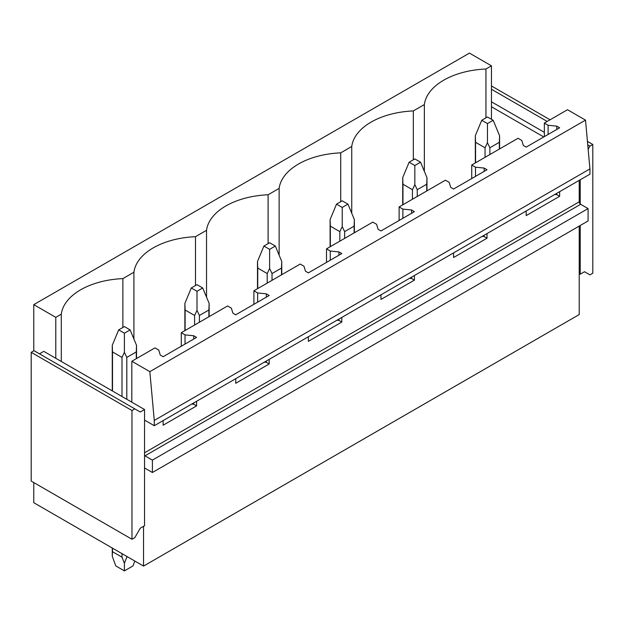 <?xml version="1.0" encoding="UTF-8"?>
<svg xmlns="http://www.w3.org/2000/svg" width="624" height="624" viewBox="0 0 624 624"><rect width="100%" height="100%" fill="white"/><g stroke="black" fill="none" stroke-linecap="round" stroke-linejoin="round"><path stroke-width="0.94" d="M143.551 526.305L143.551 566.085L33.774 502.702L33.774 482.57M33.774 350.86L33.774 304.645L469.443 53.11L491.455 65.824L485.94 69.007A66.706 38.516 0 0 0 424.359 104.559L413.33 110.932A66.706 38.516 0 0 0 351.749 146.484L340.72 152.849A66.706 38.516 0 0 0 279.139 188.401L268.102 194.774A66.706 38.516 0 0 0 206.528 230.326L195.491 236.691A66.706 38.516 0 0 0 133.91 272.243L122.881 278.616A66.706 38.516 0 0 0 61.3 314.168L55.786 317.351L33.774 304.645M131.828 402.191L144.55 409.531L144.55 420.1L154.268 425.708L589.937 174.174L589.937 168.893L585.507 120.12L149.838 371.654L131.828 361.257L131.828 402.191L43.781 351.351L39.491 353.831M585.507 120.12L567.497 109.723L544.346 123.092L548.106 125.26L556.78 126.149L559.642 127.795L526.188 147.108L523.333 145.454L521.804 140.447L518.045 138.278L471.728 165.017L475.488 167.185L484.169 168.067L487.024 169.72L453.578 189.033L450.723 187.379L449.194 182.372L445.435 180.196L399.118 206.934L402.878 209.11L411.559 209.992L414.414 211.637L380.968 230.95L378.105 229.304L376.576 224.289L372.817 222.121L326.508 248.859L330.268 251.027L338.941 251.909L341.804 253.562L308.357 272.875L305.495 271.222L303.966 266.214L300.206 264.046L253.898 290.784L257.657 292.952L266.331 293.834L269.194 295.487L235.739 314.792L232.885 313.147L231.356 308.139L227.596 305.963L181.288 332.701L185.039 334.877L193.721 335.759L196.576 337.405L163.129 356.717L160.274 355.064L158.746 350.056L154.986 347.888L131.828 361.257M154.268 425.708L154.268 420.428L149.838 371.654M589.937 168.893L154.268 420.428M487.024 233.594L487.024 238.212L453.578 257.525L453.578 252.907M414.414 275.512L414.414 280.137L380.968 299.45L380.968 294.824M341.804 317.437L341.804 322.062L308.357 341.367L308.357 336.749M269.194 359.362L269.194 363.979L235.739 383.292L235.739 378.667M196.576 401.279L196.576 405.904L163.129 425.217L163.129 420.592M588.081 208.588L152.412 460.122L144.979 455.832A2.02 1.17 60 0 1 144.55 455.504L144.55 468.039A2.02 1.17 60 0 1 144.979 468.211L152.412 472.501L588.081 220.966L588.081 208.588L580.648 204.298A2.02 1.17 60 0 1 580.219 203.97A2.02 1.17 60 0 1 579.22 201.825L579.22 180.367M559.642 191.669L559.642 196.295L526.188 215.6L526.188 210.982M152.412 472.501L152.412 460.122M579.22 226.083L579.22 314.551L143.551 566.085M491.455 65.824L491.455 119.293M55.786 317.351L55.786 358.285M485.94 69.007L485.94 117.858M424.359 171.35L424.359 104.559M544.346 123.092L544.346 136.625M181.288 332.701L181.288 346.234M253.898 290.784L253.898 304.317M326.508 248.859L326.508 262.392M399.118 206.934L399.118 220.467M471.728 165.017L471.728 178.55M413.33 110.932L413.33 159.783M548.106 125.26L548.106 134.456M556.78 126.149L556.78 129.449M556.78 193.323L556.78 194.641L559.642 196.295M554.837 194.446L556.78 194.641M351.749 213.275L351.749 146.484M340.72 152.849L340.72 201.708M475.488 167.185L475.488 176.381M484.169 168.067L484.169 171.366M484.169 235.24L484.169 236.566L487.024 238.212M482.219 236.363L484.169 236.566M279.139 255.2L279.139 188.401M268.102 194.774L268.102 243.625M402.878 209.11L402.878 218.299M411.559 209.992L411.559 213.291M411.559 277.165L411.559 278.483L414.414 280.137M409.609 278.288L411.559 278.483M206.528 297.118L206.528 230.326M195.491 236.691L195.491 285.55M330.268 251.027L330.268 260.224M338.941 251.909L338.941 255.216M338.941 319.09L338.941 320.408L341.804 322.062M336.999 320.213L338.941 320.408M133.91 339.043L133.91 272.243M122.881 278.616L122.881 327.467M257.657 292.952L257.657 302.149M266.331 293.834L266.331 297.133M266.331 361.007L266.331 362.333L269.194 363.979M264.389 362.131L266.331 362.333M61.3 361.468L61.3 314.168M185.039 334.877L185.039 344.066M193.721 335.759L193.721 339.058M193.721 402.932L193.721 404.251L196.576 405.904M191.779 404.056L193.721 404.251M580.219 225.506L580.219 274.193L584.509 271.721L589.937 274.856L592.8 273.203L592.8 144.464L589.937 146.117L588.151 149.214M580.219 274.193L579.22 273.616M543.769 136.96L491.455 106.751M580.219 179.79L580.219 203.97M544.346 132.335L491.455 101.806M589.937 146.117L587.761 144.854M547.201 121.446L491.455 89.255M592.8 144.464L587.441 141.375M550.064 119.792L492.032 86.284L491.455 86.619M144.55 468.039L144.55 525.728L140.26 528.208L134.831 537.615L131.968 539.261L31.2 481.081L31.2 352.342L34.063 350.696L140.26 412.012L144.55 409.531M144.55 420.1L144.55 455.504M134.831 408.876L131.968 410.522L31.2 352.342M131.968 539.261L131.968 410.522M493.171 120.284L487.453 116.984L481.736 120.284L487.453 123.591L493.171 120.284L499.582 135.712L499.582 148.933M499.582 135.712L499.34 142.311L489.863 147.779L487.453 142.709L485.051 147.779L485.051 157.326M487.453 123.591L487.453 142.709M481.736 120.284L475.324 135.712L475.566 142.311L485.051 147.779M499.34 142.311L499.34 149.074M489.863 147.779L489.863 154.549M475.566 142.311L475.566 162.802M420.56 162.209L414.843 158.909L409.126 162.209L414.843 165.508L420.56 162.209L426.972 177.629L426.972 190.858M426.972 177.629L426.73 184.228L417.253 189.704L414.843 184.634L412.441 189.704L412.441 199.251M414.843 165.508L414.843 184.634M409.126 162.209L402.714 177.629L402.956 184.228L412.441 189.704M426.73 184.228L426.73 190.999M417.253 189.704L417.253 196.466M402.956 184.228L402.956 204.719M347.95 204.134L342.233 200.827L336.515 204.134L342.233 207.433L347.95 204.134L354.362 219.554L354.362 232.775M354.362 219.554L354.12 226.153L344.635 231.629L342.233 226.559L339.823 231.629L339.823 241.168M342.233 207.433L342.233 226.559M336.515 204.134L330.104 219.554L330.346 226.153L339.823 231.629M354.12 226.153L354.12 232.916M344.635 231.629L344.635 238.391M330.346 226.153L330.346 246.644M275.34 246.051L269.623 242.752L263.905 246.051L269.623 249.358L275.34 246.051L281.752 261.479L281.752 274.7M281.752 261.479L281.51 268.07L272.025 273.546L269.623 268.476L267.212 273.546L267.212 283.093M269.623 249.358L269.623 268.476M263.905 246.051L257.494 261.479L257.735 268.07L267.212 273.546M281.51 268.07L281.51 274.841M272.025 273.546L272.025 280.316M257.735 268.07L257.735 288.569M202.722 287.976L197.005 284.677L191.287 287.976L197.005 291.275L202.722 287.976L209.134 303.397L209.134 316.625M209.134 303.397L208.892 309.995L199.415 315.471L197.005 310.401L194.602 315.471L194.602 325.018M197.005 291.275L197.005 310.401M191.287 287.976L184.876 303.397L185.117 309.995L194.602 315.471M208.892 309.995L208.892 316.766M199.415 315.471L199.415 322.234M185.117 309.995L185.117 330.486M130.112 329.901L124.394 326.594L118.677 329.901L124.394 333.2L130.112 329.901L136.523 345.322L136.523 358.543M136.523 345.322L136.282 351.92L126.805 357.396L124.394 352.326L121.992 357.396L121.992 396.505M124.394 333.2L124.394 352.326M118.677 329.901L112.265 345.322L112.507 351.92L121.992 357.396M136.282 351.92L136.282 358.683M126.805 357.396L126.805 399.29M126.805 556.413L126.805 557.17L127.452 556.795M112.265 548.02L112.265 556.249L115.791 565.921L124.394 570.89L132.998 565.921L134.784 561.023M126.805 557.17L124.394 563.254L121.992 557.17L121.992 553.636M124.394 570.89L124.394 563.254M112.507 351.92L112.507 391.037M112.507 548.161L112.507 551.694L121.992 557.17M112.265 556.249L112.507 551.694M579.22 201.825L144.55 452.774M144.979 455.832L580.648 204.298M144.55 468.46L144.979 468.211M475.324 135.712L475.324 162.942M402.714 177.629L402.714 204.859M330.104 219.554L330.104 246.784M257.494 261.479L257.494 288.709M184.876 303.397L184.876 330.626M112.265 345.322L112.265 390.897"/></g></svg>
